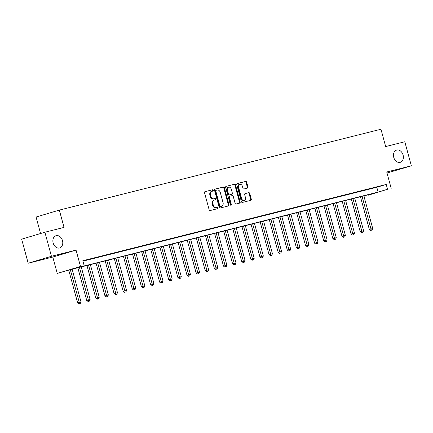 <?xml version="1.0" encoding="UTF-8"?>
<svg xmlns="http://www.w3.org/2000/svg" width="433" height="433" viewBox="0 0 433 433"><rect width="100%" height="100%" fill="white"/><g stroke="black" fill="none" stroke-linecap="round" stroke-linejoin="round"><path stroke-width="0.65" d="M213.285 190.276A0.687 0.514 73.4 0 0 212.603 189.741L204.998 191.657A0.98 0.736 73.4 0 0 204.538 192.777L209.155 209.783A0.98 0.736 73.4 0 0 210.129 210.546L217.734 208.636A0.687 0.514 73.4 0 0 217.377 207.315L216.392 207.559A3.134 2.36 73.4 0 1 213.28 205.112L212.895 203.694A3.134 2.36 73.4 0 1 214.292 200.116A3.134 2.36 73.4 0 1 214.367 200.1L215.347 199.851A0.687 0.514 73.4 0 0 214.99 198.525L214.005 198.774A3.134 2.36 73.4 0 1 210.893 196.328L210.508 194.91A3.134 2.36 73.4 0 1 211.905 191.332A3.134 2.36 73.4 0 1 211.981 191.31L212.96 191.067A0.687 0.514 73.4 0 0 213.285 190.276M212.468 191.191A0.687 0.514 73.4 0 0 211.975 189.93L204.831 191.727M217.242 208.76A0.687 0.514 73.4 0 0 216.749 207.499L216.392 207.559M214.855 199.976A0.687 0.514 73.4 0 0 214.362 198.715L214.005 198.774M393.749 157.379A6.387 4.812 73.4 0 0 400.244 162.321A6.387 4.812 73.4 0 0 403.085 155.03A6.387 4.812 73.4 0 0 396.59 150.089A6.387 4.812 73.4 0 0 393.749 157.379M53.162 243A6.387 4.812 73.4 0 0 59.657 247.947A6.387 4.812 73.4 0 0 62.498 240.656A6.387 4.812 73.4 0 0 56.003 235.709A6.387 4.812 73.4 0 0 53.162 243M247.503 188.084A0.98 0.736 73.4 0 0 247.963 186.959L246.664 182.19A0.98 0.736 73.4 0 0 245.695 181.422L237.246 183.549A0.98 0.736 73.4 0 0 236.786 184.669L241.408 201.675A0.98 0.736 73.4 0 0 242.377 202.438L250.826 200.317A0.98 0.736 73.4 0 0 251.286 199.191L249.722 193.432A0.98 0.736 73.4 0 0 248.748 192.663L245.132 193.573A0.98 0.736 73.4 0 0 244.672 194.698L245.451 197.556A2.62 1.976 73.4 0 1 244.282 200.549A2.62 1.976 73.4 0 1 241.619 198.52L238.578 187.327A2.62 1.976 73.4 0 1 239.747 184.334A2.62 1.976 73.4 0 1 242.41 186.363L242.918 188.225A0.98 0.736 73.4 0 0 243.887 188.994L247.503 188.084M387.535 189.27L367.931 195.299L373.711 193.399L70.319 269.672L57.248 273.402L80.495 266.457L74.714 268.357L378.112 192.09L387.535 189.27L386.225 184.458L82.833 260.731L84.143 265.543M44.897 232.229L51.435 256.287L28.188 263.232L21.65 239.173L44.897 232.229L64.041 227.412L59.337 210.092L380.964 129.234L385.668 146.56L404.812 141.748L411.35 165.807L386.734 171.993L391.183 188.355M28.188 263.232L52.799 257.045L76.051 250.101L51.435 256.287M76.051 250.101L80.495 266.457M224.402 187.787A0.98 0.736 73.4 0 0 223.428 187.018L214.984 189.145A0.98 0.736 73.4 0 0 214.524 190.271L219.141 207.272A0.98 0.736 73.4 0 0 220.116 208.035L228.564 205.913A0.98 0.736 73.4 0 0 229.025 204.787L224.402 187.787L223.774 187.971A0.98 0.736 73.4 0 0 222.8 187.208L214.817 189.216M226.113 186.347L234.562 184.22A0.98 0.736 73.4 0 1 235.536 184.988L240.153 201.989A0.98 0.736 73.4 0 1 239.698 203.115L236.082 204.024A0.98 0.736 73.4 0 1 235.108 203.261L233.235 196.365A0.98 0.736 73.4 0 0 232.261 195.597L229.863 196.203A0.98 0.736 73.4 0 0 229.403 197.324L231.357 204.506A0.687 0.514 73.4 0 1 230.351 204.755L225.658 187.473A0.98 0.736 73.4 0 1 226.091 186.352L226.113 186.347A0.98 0.736 73.4 0 0 226.091 186.352M387.015 173.027L411.35 165.807M82.947 261.148L376.802 187.273L386.225 184.458M82.887 260.931L87.872 259.605L82.876 260.888M91.038 258.885L96.987 257.316L91.038 258.885M100.158 256.59L106.101 255.021L100.158 256.59M109.273 254.301L115.221 252.731L109.273 254.301M118.388 252.006L124.336 250.436L118.388 252.006M127.508 249.717L133.451 248.147L127.508 249.717M136.622 247.422L142.571 245.857L136.622 247.422M145.737 245.132L151.685 243.562L145.737 245.132M154.857 242.843L160.8 241.273L154.857 242.843M163.972 240.548L169.92 238.978L163.972 240.548M173.086 238.258L179.035 236.689L173.086 238.258M182.206 235.963L188.149 234.394L182.206 235.963M191.321 233.674L197.269 232.104L191.321 233.674M200.436 231.379L206.384 229.815L200.436 231.379M209.556 229.089L215.499 227.52L209.556 229.089M218.67 226.8L224.619 225.23L218.67 226.8M227.785 224.505L233.733 222.935L227.785 224.505M236.905 222.216L242.848 220.646L236.905 222.216M246.02 219.921L251.968 218.351L246.02 219.921M255.134 217.631L261.083 216.062L255.134 217.631M264.254 215.336L270.197 213.772L264.254 215.336M273.369 213.047L279.317 211.477L273.369 213.047M282.484 210.757L288.432 209.188L282.484 210.757M291.604 208.462L297.547 206.893L291.604 208.462M300.719 206.173L306.667 204.603L300.719 206.173M309.833 203.878L315.781 202.308L309.833 203.878M318.953 201.589L324.896 200.019L318.953 201.589M328.068 199.294L334.016 197.729L328.068 199.294M337.183 197.004L343.131 195.435L337.183 197.004M346.303 194.715L352.245 193.145L346.303 194.715M355.417 192.42L361.366 190.85L355.417 192.42M364.532 190.13L370.48 188.561L364.532 190.13M373.647 187.835L379.595 186.266L373.647 187.835M59.337 210.092L36.091 217.036L40.567 233.522M364.175 195.797L364.288 196.214M52.799 257.045L57.248 273.402M376.802 187.273L378.112 192.09M211.829 191.359L211.347 191.5A3.134 2.36 73.4 0 0 211.272 191.521A3.134 2.36 73.4 0 0 209.881 195.099L210.508 194.91M213.377 198.964A3.134 2.36 73.4 0 1 210.265 196.517L209.881 195.099M214.216 200.143L213.734 200.284A3.134 2.36 73.4 0 0 213.658 200.306A3.134 2.36 73.4 0 0 212.267 203.883L212.895 203.694M215.764 207.748A3.134 2.36 73.4 0 1 212.652 205.302L212.267 203.883M228.099 206.032A0.98 0.736 73.4 0 0 228.397 204.977L223.774 187.971M216.132 190.271A0.687 0.514 73.4 0 0 215.807 191.056L219.861 205.984A0.687 0.514 73.4 0 0 220.543 206.514L221.582 206.254A3.134 2.36 73.4 0 0 221.658 206.232A3.134 2.36 73.4 0 0 223.055 202.655L220.278 192.452A3.134 2.36 73.4 0 0 217.166 190.006L215.482 190.46A0.687 0.514 73.4 0 0 215.179 191.245L215.807 191.056M216.099 190.276L215.504 190.455A0.687 0.514 73.4 0 0 215.482 190.46M221.106 206.4A3.134 2.36 73.4 0 1 221.03 206.422A3.134 2.36 73.4 0 1 220.954 206.444L219.915 206.703A0.687 0.514 73.4 0 1 219.233 206.168L215.179 191.245M225.95 186.417L234.562 184.22M239.233 203.234A0.98 0.736 73.4 0 0 239.525 202.179L234.908 185.172A0.98 0.736 73.4 0 0 233.934 184.409M229.815 196.214L229.236 196.387A0.98 0.736 73.4 0 0 228.776 197.513L230.724 204.695L231.357 204.506M230.692 205.231A0.687 0.514 73.4 0 0 230.724 204.695M231.292 189.21A2.62 1.976 73.4 0 0 228.624 187.18A2.62 1.976 73.4 0 0 227.46 190.168L228.532 194.114A0.98 0.736 73.4 0 0 229.506 194.877L231.904 194.276A0.98 0.736 73.4 0 0 232.364 193.15L231.292 189.21M228.624 187.18L227.996 187.365A2.62 1.976 73.4 0 0 226.832 190.358L227.46 190.168M231.319 194.449A0.98 0.736 73.4 0 1 231.276 194.466L228.878 195.066A0.98 0.736 73.4 0 1 227.904 194.303L226.832 190.358M239.747 184.334L239.113 184.523A2.62 1.976 73.4 0 0 237.95 187.511L238.578 187.327M244.282 200.549L243.655 200.733A2.62 1.976 73.4 0 1 240.992 198.709L237.95 187.511M250.366 200.436A0.98 0.736 73.4 0 0 250.658 199.38L249.094 193.616A0.98 0.736 73.4 0 0 248.12 192.853L244.97 193.643M247.037 188.198A0.98 0.736 73.4 0 0 247.335 187.148L246.036 182.374A0.98 0.736 73.4 0 0 245.067 181.611L237.084 183.619M68.744 270.143L77.61 302.791L81.003 301.861L72.138 269.212M70.314 269.672L79.596 303.576L78.968 303.766L80.327 303.392L79.596 303.576M81.003 301.861L80.327 303.392M78.968 303.766L77.61 302.791M77.837 267.783L86.73 300.497L90.124 299.571L81.252 266.923M79.428 267.383L88.716 301.281L88.088 301.471L89.442 301.103L88.716 301.281M90.124 299.571L89.442 301.103M88.088 301.471L86.73 300.497M86.957 265.489L95.845 298.207L99.238 297.282L90.367 264.633M88.543 265.088L97.831 298.992L97.203 299.181L98.562 298.808L97.831 298.992M99.238 297.282L98.562 298.808M97.203 299.181L95.845 298.207M96.072 263.199L104.959 295.918L108.353 294.987L99.487 262.338M97.663 262.799L106.946 296.702L106.318 296.886L107.676 296.518L106.946 296.702M108.353 294.987L107.676 296.518M106.318 296.886L104.959 295.918M105.187 260.904L114.079 293.623L117.473 292.697L108.602 260.049M106.778 260.504L116.066 294.408L115.438 294.597L116.791 294.224L116.066 294.408M117.473 292.697L116.791 294.224M115.438 294.597L114.079 293.623M114.307 258.615L123.194 291.333L126.588 290.402L117.716 257.754M115.892 258.214L125.18 292.118L124.552 292.302L125.911 291.934L125.18 292.118M126.588 290.402L125.911 291.934M124.552 292.302L123.194 291.333M123.421 256.32L132.309 289.038L135.702 288.113L126.837 255.465M125.013 255.925L134.295 289.823L133.667 290.013L135.026 289.639L134.295 289.823M135.702 288.113L135.026 289.639M133.667 290.013L132.309 289.038M132.536 254.03L141.429 286.749L144.822 285.818L135.951 253.17M134.127 253.63L143.415 287.534L142.787 287.723L144.14 287.35L143.415 287.534M144.822 285.818L144.14 287.35M142.787 287.723L141.429 286.749M141.656 251.741L150.543 284.454L153.937 283.528L145.066 250.88M143.242 251.34L152.53 285.244L151.902 285.428L153.26 285.06L152.53 285.244M153.937 283.528L153.26 285.06M151.902 285.428L150.543 284.454M150.771 249.446L159.658 282.164L163.052 281.239L154.186 248.591M152.362 249.045L161.644 282.949L161.016 283.139L162.375 282.765L161.644 282.949M163.052 281.239L162.375 282.765M161.016 283.139L159.658 282.164M159.885 247.156L168.778 279.875L172.172 278.944L163.301 246.296M161.477 246.756L170.764 280.66L170.137 280.844L171.49 280.476L170.764 280.66M172.172 278.944L171.49 280.476M170.137 280.844L168.778 279.875M169.005 244.861L177.893 277.58L181.286 276.655L172.415 244.006M170.591 244.461L179.879 278.365L179.251 278.554L180.61 278.181L179.879 278.365M181.286 276.655L180.61 278.181M179.251 278.554L177.893 277.58M178.12 242.572L187.007 275.291L190.401 274.36L181.53 241.711M179.711 242.171L188.994 276.075L188.366 276.259L189.724 275.891L188.994 276.075M190.401 274.36L189.724 275.891M188.366 276.259L187.007 275.291M187.235 240.277L196.127 272.996L199.521 272.07L190.65 239.422M188.826 239.882L198.114 273.78L197.486 273.97L198.839 273.596L198.114 273.78M199.521 272.07L198.839 273.596M197.486 273.97L196.127 272.996M196.355 237.988L205.242 270.706L208.636 269.775L199.765 237.127M197.941 237.587L207.228 271.491L206.601 271.68L207.959 271.307L207.228 271.491M208.636 269.775L207.959 271.307M206.601 271.68L205.242 270.706M205.469 235.698L214.357 268.411L217.75 267.486L208.879 234.838M207.061 235.298L216.343 269.202L215.715 269.386L217.074 269.017L216.343 269.202M217.75 267.486L217.074 269.017M215.715 269.386L214.357 268.411M214.584 233.403L223.477 266.122L226.87 265.196L217.999 232.548M216.175 233.003L225.463 266.907L224.83 267.096L226.188 266.723L225.463 266.907M226.87 265.196L226.188 266.723M224.83 267.096L223.477 266.122M223.704 231.114L232.591 263.832L235.985 262.901L227.114 230.253M225.29 230.713L234.578 264.617L233.95 264.801L235.308 264.433L234.578 264.617M235.985 262.901L235.308 264.433M233.95 264.801L232.591 263.832M232.819 228.819L241.706 261.537L245.1 260.612L236.229 227.964M234.41 228.418L243.692 262.322L243.065 262.512L244.423 262.138L243.692 262.322M245.1 260.612L244.423 262.138M243.065 262.512L241.706 261.537M241.933 226.529L250.826 259.248L254.22 258.317L245.349 225.669M243.525 226.129L252.812 260.033L252.179 260.217L253.538 259.849L252.812 260.033M254.22 258.317L253.538 259.849M252.179 260.217L250.826 259.248M251.053 224.234L259.941 256.953L263.334 256.027L254.463 223.379M252.639 223.839L261.927 257.738L261.299 257.927L262.658 257.554L261.927 257.738M263.334 256.027L262.658 257.554M261.299 257.927L259.941 256.953M260.168 221.945L269.055 254.664L272.449 253.738L263.578 221.084M261.759 221.544L271.042 255.448L270.414 255.638L271.772 255.264L271.042 255.448M272.449 253.738L271.772 255.264M270.414 255.638L269.055 254.664M269.283 219.655L278.175 252.369L281.569 251.443L272.698 218.795M270.874 219.255L280.162 253.159L279.529 253.343L280.887 252.975L280.162 253.159M281.569 251.443L280.887 252.975M279.529 253.343L278.175 252.369M278.397 217.361L287.29 250.079L290.684 249.154L281.813 216.505M279.989 216.96L289.276 250.864L288.649 251.053L290.007 250.68L289.276 250.864M290.684 249.154L290.007 250.68M288.649 251.053L287.29 250.079M287.517 215.071L296.405 247.79L299.798 246.859L290.927 214.211M289.109 214.671L298.391 248.574L297.763 248.759L299.122 248.39L298.391 248.574M299.798 246.859L299.122 248.39M297.763 248.759L296.405 247.79M296.632 212.776L305.519 245.495L308.918 244.569L300.047 211.921M298.223 212.376L307.511 246.28L306.878 246.469L308.236 246.096L307.511 246.28M308.918 244.569L308.236 246.096M306.878 246.469L305.519 245.495M305.747 210.487L314.639 243.205L318.033 242.274L309.162 209.626M307.338 210.086L316.626 243.99L315.998 244.174L317.357 243.806L316.626 243.99M318.033 242.274L317.357 243.806M315.998 244.174L314.639 243.205M314.867 208.192L323.754 240.91L327.148 239.985L318.277 207.337M316.453 207.797L325.74 241.695L325.113 241.885L326.471 241.517L325.74 241.695M327.148 239.985L326.471 241.517M325.113 241.885L323.754 240.91M323.981 205.902L332.869 238.621L336.268 237.695L327.397 205.042M325.573 205.502L334.855 239.406L334.227 239.595L335.586 239.222L334.855 239.406M336.268 237.695L335.586 239.222M334.227 239.595L332.869 238.621M333.096 203.613L341.989 236.326L345.382 235.4L336.511 202.752M334.687 203.212L343.975 237.116L343.347 237.3L344.706 236.932L343.975 237.116M345.382 235.4L344.706 236.932M343.347 237.3L341.989 236.326M342.216 201.318L351.103 234.036L354.497 233.111L345.626 200.463M343.802 200.917L353.09 234.821L352.462 235.011L353.821 234.637L353.09 234.821M354.497 233.111L353.821 234.637M352.462 235.011L351.103 234.036M351.331 199.028L360.218 231.747L363.617 230.816L354.746 198.168M352.922 198.628L362.205 232.532L361.577 232.716L362.935 232.348L362.205 232.532M363.617 230.816L362.935 232.348M361.577 232.716L360.218 231.747M360.445 196.734L369.338 229.452L372.732 228.527L363.861 195.878M362.037 196.333L371.325 230.237L370.697 230.426L372.055 230.053L371.325 230.237M372.732 228.527L372.055 230.053M370.697 230.426L369.338 229.452M211.975 189.93L212.603 189.741M216.749 207.499L217.377 207.315M214.362 198.715L214.99 198.525M210.265 196.517L210.893 196.328M212.652 205.302L213.28 205.112M228.397 204.977L229.025 204.787M222.8 187.208L223.428 187.018M219.233 206.168L219.861 205.984M219.915 206.703L220.543 206.514M220.954 206.444L221.582 206.254M234.908 185.172L235.536 184.988M239.525 202.179L240.153 201.989M228.776 197.513L229.403 197.324M227.904 194.303L228.532 194.114M228.878 195.066L229.506 194.877M231.276 194.466L231.904 194.276M240.992 198.709L241.619 198.52M248.12 192.853L248.748 192.663M249.094 193.616L249.722 193.432M250.658 199.38L251.286 199.191M245.067 181.611L245.695 181.422M246.036 182.374L246.664 182.19M247.335 187.148L247.963 186.959M211.272 191.521L211.905 191.332M213.658 200.306L214.292 200.116M221.03 206.422L221.658 206.232M229.214 196.398L229.842 196.209M231.298 194.455L231.926 194.271"/></g></svg>
